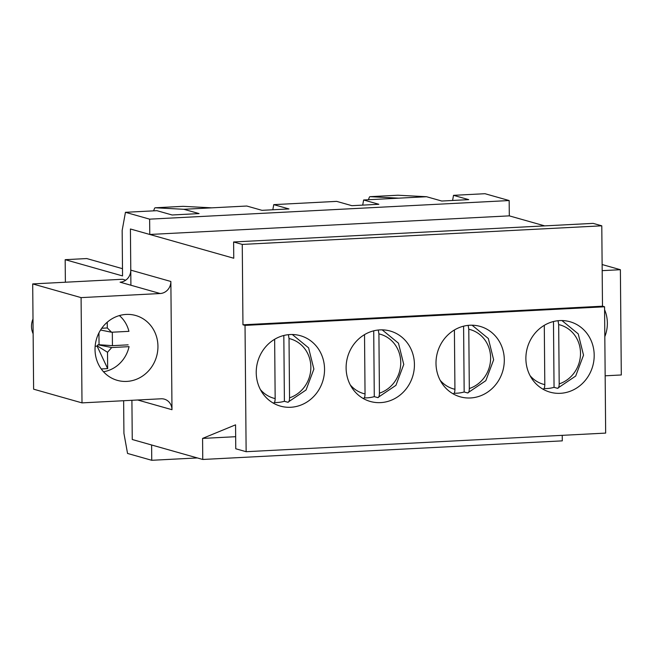 <?xml version="1.0" encoding="UTF-8"?>
<svg xmlns="http://www.w3.org/2000/svg" width="654" height="654" viewBox="0 0 654 654"><rect width="100%" height="100%" fill="white"/><g stroke="black" fill="none" stroke-linecap="round" stroke-linejoin="round"><path stroke-width="0.98" d="M32.7 283.918L81.088 297.619L82.003 402.88L33.616 389.179L32.7 283.918L122.584 279.266L125.748 280.165M81.088 297.619L160.181 293.523A11.559 10.726 105.8 0 0 170.866 281.482L171.986 409.706A11.559 10.726 105.8 0 0 164.35 399.153A11.559 10.726 105.8 0 0 161.105 398.785L82.003 402.88M95.026 349.555A33.706 31.269 -74.2 0 1 135.664 315.49A33.706 31.269 -74.2 0 1 156.576 356.438A33.706 31.269 -74.2 0 1 117.303 380.35A33.706 31.269 -74.2 0 1 95.026 349.555M197.353 457.939L151.744 460.293L151.614 444.99L132.255 439.504L131.912 400.297L132.255 439.504L202.756 459.468L202.577 438.417L235.554 424.838L235.767 448.767L246.133 451.701L245.029 325.39L242.953 324.801L242.258 244.424L233.617 241.972L233.756 258.24L130.416 228.99L130.775 270.135A11.559 10.726 -74.2 0 1 120.091 282.176L160.181 293.523M602.179 270.65L620.384 269.71L621.3 374.971L605.163 375.805M604.582 309.71A33.706 31.269 -74.2 0 1 607.362 323.035A33.706 31.269 -74.2 0 1 604.819 336.647M602.481 305.631A33.706 31.269 -74.2 0 1 602.882 306.309M346.113 368.022A36.591 33.951 -74.2 0 1 390.242 331.047A36.591 33.951 -74.2 0 1 412.944 375.502A36.591 33.951 -74.2 0 1 370.303 401.466A36.591 33.951 -74.2 0 1 346.113 368.022M525.881 358.719A36.591 33.951 -74.2 0 1 570.002 321.743A36.591 33.951 -74.2 0 1 592.704 366.207A36.591 33.951 -74.2 0 1 550.071 392.163A36.591 33.951 -74.2 0 1 525.881 358.719M245.029 325.39L604.558 306.783L605.661 433.095L246.133 451.701M435.997 363.371A36.591 33.951 -74.2 0 1 480.118 326.395A36.591 33.951 -74.2 0 1 502.82 370.851A36.591 33.951 -74.2 0 1 460.187 396.815A36.591 33.951 -74.2 0 1 435.997 363.371M256.229 372.674A36.591 33.951 -74.2 0 1 300.358 335.698A36.591 33.951 -74.2 0 1 323.06 380.154A36.591 33.951 -74.2 0 1 280.419 406.118A36.591 33.951 -74.2 0 1 256.229 372.674M562.244 435.343L562.293 440.861L202.756 459.468M604.558 306.783L602.489 306.195L242.953 324.801M602.489 306.195L601.786 225.818L242.258 244.424M601.786 225.818L593.145 223.374L233.617 241.972M544.684 225.875L509.303 215.861L149.774 234.467L130.416 228.99L130.906 285.242M235.661 436.7L202.577 438.417M620.384 269.71L602.121 264.543M558.058 320.722L558.671 324.588L559.195 383.882C559.129 386.816 558.565 388.296 557.502 388.312L554.052 387.332A35.635 33.06 -74.2 0 1 544.038 388.566M543.122 389.056A35.635 33.06 -74.2 0 1 542.575 388.95L543.122 389.056C544.185 389.032 544.749 387.56 544.807 384.626L544.291 325.332M561.949 320.558L578.226 333.883L583.523 355.147L575.7 376.034L557.502 388.312M553.472 321.531L554.052 387.332M119.388 315.58A31.776 29.487 -74.2 0 1 128.928 331.341L111.581 332.24L100.569 330.017M101.223 368.954L107.657 368.619L107.518 352.277L111.711 347.552L129.067 346.653A31.776 29.487 -74.2 0 1 103.487 371.75M33.133 333.753A17.331 16.08 -74.2 0 1 33.002 318.988M111.581 332.24L107.305 327.948L107.256 322.209M112.325 332.199L112.439 345.664L128.143 344.846M112.439 345.664L99.048 344.732L98.01 344.789L97.119 345.794L107.518 352.277M111.711 347.552L98.01 344.789M107.657 368.619L97.119 346.179L95.149 346.277M98.942 332.878L99.048 344.732M107.305 327.948L101.73 328.283M468.174 325.373L468.787 329.24L469.31 388.533C469.245 391.468 468.681 392.948 467.626 392.964L464.168 391.983A35.635 33.06 -74.2 0 1 454.154 393.218M452.699 393.61L453.238 393.708C454.301 393.683 454.865 392.212 454.931 389.277L454.407 329.984M472.065 325.202L488.342 338.535L493.639 359.798L485.816 380.685L467.626 392.964M463.596 326.183L464.168 391.983M65.375 282.234L65.179 259.679L122.551 275.923L122.159 230.47L125.445 212.305L149.635 219.155L149.774 234.467M272.824 209.771L273.756 204.637L288.962 208.937L261.992 210.335L246.787 206.026L183.872 209.288L199.078 213.588L172.108 214.986L156.903 210.678L125.445 212.305M151.744 460.293L127.546 453.451L123.925 433.332L123.639 400.722M122.494 268.68L86.753 258.559L65.179 259.679M362.7 205.119L363.632 199.985L378.838 204.285L351.877 205.683L336.671 201.375L273.756 204.637M509.303 215.861L509.172 200.549L484.974 193.707L453.516 195.333L468.722 199.633L441.761 201.031L426.555 196.723L363.632 199.985M509.172 200.549L149.635 219.155M452.584 200.467L453.516 195.333M426.555 196.723L397.959 195.227A3.85 1.373 -93 0 0 397.91 195.227A3.85 1.373 -93 0 0 397.853 195.227M398.687 198.17L370.099 196.666L397.959 195.227M370.099 196.666A3.85 1.373 87 0 0 370.041 196.666A3.85 1.373 87 0 0 369.216 197.59L368.423 199.732M153.608 210.85L154.401 208.708A3.85 1.373 87 0 1 155.227 207.784A3.85 1.373 87 0 1 155.276 207.784L183.872 209.288M183.038 206.345A3.85 1.373 87 0 1 183.087 206.337A3.85 1.373 87 0 1 183.136 206.337L211.732 207.841M378.29 330.025L378.911 333.892L379.426 393.185C379.361 396.12 378.797 397.599 377.742 397.616L374.284 396.635A35.635 33.06 -74.2 0 1 364.278 397.861M363.362 398.36A35.635 33.06 -74.2 0 1 362.815 398.253L363.362 398.36C364.417 398.335 364.981 396.864 365.046 393.929L364.523 334.635M382.181 329.853L398.458 343.187L403.763 364.45L395.932 385.337L377.742 397.616M373.712 330.834L374.284 396.635M288.406 334.676L289.027 338.543L289.542 397.836C289.477 400.771 288.913 402.251 287.858 402.267L284.4 401.286A35.635 33.06 -74.2 0 1 274.394 402.512M273.478 403.011A35.635 33.06 -74.2 0 1 272.931 402.905L273.478 403.011C274.533 402.987 275.097 401.515 275.162 398.58L274.647 339.287M292.297 334.505L308.582 347.838L313.879 369.101L306.056 389.988L287.858 402.267M283.828 335.486L284.4 401.286M130.775 270.135L170.866 281.482M171.986 409.706L137.675 399.995M544.807 384.626A30.82 28.596 -74.2 0 1 530.051 375.641M558.671 324.588A30.82 28.596 -74.2 0 1 580.507 353.119A30.82 28.596 -74.2 0 1 559.195 383.882M453.238 393.708A35.635 33.06 -74.2 0 1 452.699 393.602M454.931 389.277A30.82 28.596 -74.2 0 1 440.175 380.285M468.787 329.24A30.82 28.596 -74.2 0 1 490.623 357.771A30.82 28.596 -74.2 0 1 469.31 388.533M183.136 206.337L155.276 207.784M365.046 393.929A30.82 28.596 -74.2 0 1 350.291 384.936M378.911 333.892A30.82 28.596 -74.2 0 1 400.738 362.422A30.82 28.596 -74.2 0 1 379.426 393.185M275.162 398.58A30.82 28.596 -74.2 0 1 260.406 389.588M289.027 338.543A30.82 28.596 -74.2 0 1 310.854 367.074A30.82 28.596 -74.2 0 1 289.542 397.836M370.041 196.666L397.91 195.227M183.087 206.337L155.227 207.784"/></g></svg>
